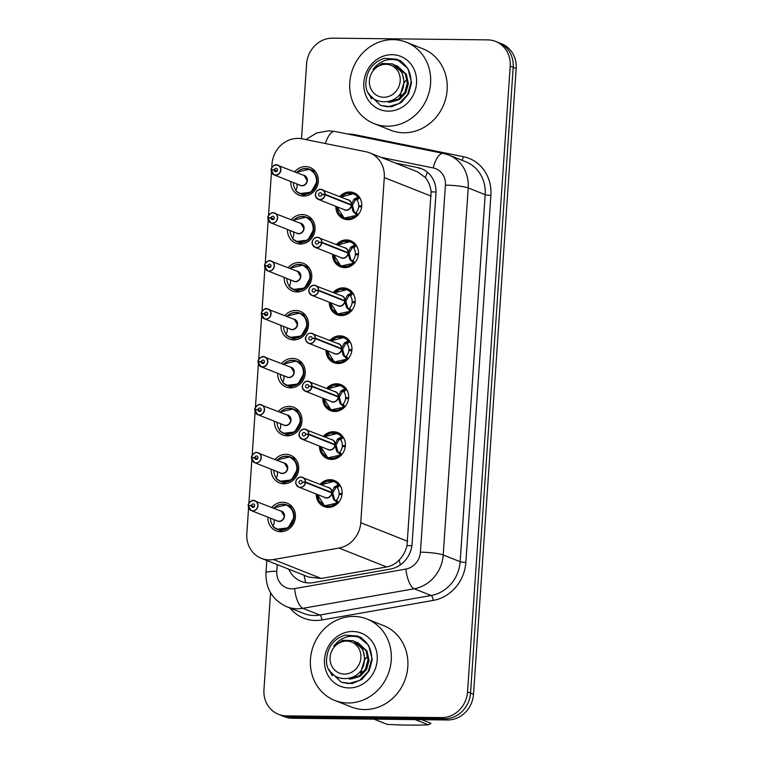 <?xml version="1.0" encoding="UTF-8"?>
<svg xmlns="http://www.w3.org/2000/svg" width="763" height="763" viewBox="0 0 763 763"><rect width="100%" height="100%" fill="white"/><g stroke="black" fill="none" stroke-linecap="round" stroke-linejoin="round"><path stroke-width="1.14" d="M320.107 484.276A14.011 12.79 111.6 0 1 330.131 479.679A14.011 12.79 111.6 0 1 334.356 480.499A14.011 12.79 111.6 0 1 341.776 495.988A14.011 12.79 111.6 0 1 328.243 507.376A14.011 12.79 111.6 0 1 324.027 506.546A14.011 12.79 111.6 0 1 316.235 494.043M323.378 436.322A14.011 12.79 111.6 0 1 333.402 431.724A14.011 12.79 111.6 0 1 337.618 432.554A14.011 12.79 111.6 0 1 345.048 448.043A14.011 12.79 111.6 0 1 331.514 459.421A14.011 12.79 111.6 0 1 327.298 458.601A14.011 12.79 111.6 0 1 319.506 446.088M326.64 388.367A14.011 12.79 111.6 0 1 336.674 383.779A14.011 12.79 111.6 0 1 340.889 384.6A14.011 12.79 111.6 0 1 348.309 400.089A14.011 12.79 111.6 0 1 334.785 411.476A14.011 12.79 111.6 0 1 330.56 410.647A14.011 12.79 111.6 0 1 322.768 398.143M329.912 340.422A14.011 12.79 111.6 0 1 339.936 335.825A14.011 12.79 111.6 0 1 344.161 336.655A14.011 12.79 111.6 0 1 351.581 352.134A14.011 12.79 111.6 0 1 338.057 363.522A14.011 12.79 111.6 0 1 333.832 362.692A14.011 12.79 111.6 0 1 326.039 350.188M333.183 292.467A14.011 12.79 111.6 0 1 343.207 287.87A14.011 12.79 111.6 0 1 347.432 288.7A14.011 12.79 111.6 0 1 354.852 304.189A14.011 12.79 111.6 0 1 341.319 315.567A14.011 12.79 111.6 0 1 337.103 314.747A14.011 12.79 111.6 0 1 329.311 302.234M336.454 244.522A14.011 12.79 111.6 0 1 346.478 239.925A14.011 12.79 111.6 0 1 350.694 240.746A14.011 12.79 111.6 0 1 358.124 256.234A14.011 12.79 111.6 0 1 344.59 267.622A14.011 12.79 111.6 0 1 340.374 266.792A14.011 12.79 111.6 0 1 332.582 254.289M339.716 196.568A14.011 12.79 111.6 0 1 349.75 191.971A14.011 12.79 111.6 0 1 353.965 192.801A14.011 12.79 111.6 0 1 361.385 208.28A14.011 12.79 111.6 0 1 347.861 219.668A14.011 12.79 111.6 0 1 343.636 218.847A14.011 12.79 111.6 0 1 335.844 206.334M271.771 507.414A14.907 13.6 111.6 0 1 282.672 502.254A14.907 13.6 111.6 0 1 287.155 503.141A14.907 13.6 111.6 0 1 295.052 519.613A14.907 13.6 111.6 0 1 280.66 531.725A14.907 13.6 111.6 0 1 276.177 530.848A14.907 13.6 111.6 0 1 267.899 517.18M275.042 459.46A14.907 13.6 111.6 0 1 285.944 454.309A14.907 13.6 111.6 0 1 290.426 455.187A14.907 13.6 111.6 0 1 298.323 471.658A14.907 13.6 111.6 0 1 283.931 483.771A14.907 13.6 111.6 0 1 279.439 482.893A14.907 13.6 111.6 0 1 271.17 469.235M278.304 411.515A14.907 13.6 111.6 0 1 289.206 406.355A14.907 13.6 111.6 0 1 293.698 407.232A14.907 13.6 111.6 0 1 301.595 423.713A14.907 13.6 111.6 0 1 287.203 435.816A14.907 13.6 111.6 0 1 282.711 434.939A14.907 13.6 111.6 0 1 274.432 421.281M281.576 363.56A14.907 13.6 111.6 0 1 292.477 358.41A14.907 13.6 111.6 0 1 296.969 359.287A14.907 13.6 111.6 0 1 304.866 375.758A14.907 13.6 111.6 0 1 290.474 387.871A14.907 13.6 111.6 0 1 285.982 386.994A14.907 13.6 111.6 0 1 277.703 373.326M284.847 315.615A14.907 13.6 111.6 0 1 295.748 310.455A14.907 13.6 111.6 0 1 300.231 311.333A14.907 13.6 111.6 0 1 308.128 327.804A14.907 13.6 111.6 0 1 293.736 339.916A14.907 13.6 111.6 0 1 289.253 339.039A14.907 13.6 111.6 0 1 280.975 325.381M288.118 267.66A14.907 13.6 111.6 0 1 299.02 262.501A14.907 13.6 111.6 0 1 303.502 263.378A14.907 13.6 111.6 0 1 311.399 279.859A14.907 13.6 111.6 0 1 297.007 291.971A14.907 13.6 111.6 0 1 292.515 291.084A14.907 13.6 111.6 0 1 284.246 277.427M291.38 219.706A14.907 13.6 111.6 0 1 302.282 214.556A14.907 13.6 111.6 0 1 306.774 215.433A14.907 13.6 111.6 0 1 314.671 231.904A14.907 13.6 111.6 0 1 300.279 244.017A14.907 13.6 111.6 0 1 295.786 243.139A14.907 13.6 111.6 0 1 287.508 229.472M294.652 171.761A14.907 13.6 111.6 0 1 305.553 166.601A14.907 13.6 111.6 0 1 310.045 167.478A14.907 13.6 111.6 0 1 317.942 183.95A14.907 13.6 111.6 0 1 303.55 196.062A14.907 13.6 111.6 0 1 299.058 195.185A14.907 13.6 111.6 0 1 290.779 181.527M248.585 507.776L246.821 533.652A26.266 23.977 -68.4 0 0 261.375 558.335A26.266 23.977 -68.4 0 0 273.516 559.537L338.982 548.053A26.266 23.977 -68.4 0 0 360.756 522.703L384.285 177.56A26.266 23.977 -68.4 0 0 369.731 152.877A26.266 23.977 -68.4 0 0 366.002 151.77L302.196 138.837A26.266 23.977 -68.4 0 0 298.018 138.399A26.266 23.977 -68.4 0 0 272.01 164.093L271.762 167.812M261.375 558.335L308.605 577.066L321.213 578.449L386.679 566.966C391.591 566.022 395.787 563.676 399.268 559.918C403.064 555.912 405.639 551.134 407.003 545.574L431.114 191.866C430.513 186.229 428.587 181.46 425.334 177.55L417.361 171.761L369.731 152.877M271.466 172.123L268.49 215.767M268.195 220.068L265.219 263.721M264.923 268.023L261.947 311.666M261.661 315.977L258.686 359.621M258.39 363.922L255.414 407.576M255.119 411.877L252.143 455.521M251.847 459.822L248.872 503.475M301.509 138.713L306.612 63.844A26.266 23.977 111.6 0 1 332.62 38.15L487.738 39.876A26.266 23.977 111.6 0 1 495.645 41.431A26.266 23.977 111.6 0 1 510.199 66.114L467.538 691.907A26.266 23.977 111.6 0 1 441.529 717.601L286.421 715.875L289.406 717.058A26.266 23.977 111.6 0 1 281.499 715.503A26.266 23.977 111.6 0 0 289.406 717.058L444.524 718.784L289.406 717.058L292.401 718.241A26.266 23.977 111.6 0 1 284.494 716.695L278.505 714.321A26.266 23.977 111.6 0 1 263.95 689.638L270.56 592.746M467.538 691.907L470.533 693.09A26.266 23.977 111.6 0 1 444.524 718.784A26.266 23.977 111.6 0 0 470.533 693.09L513.194 67.306L470.533 693.09L473.518 694.273A26.266 23.977 111.6 0 1 447.519 719.976L292.401 718.241M495.645 41.431L498.64 42.614A26.266 23.977 111.6 0 1 513.194 67.306A26.266 23.977 111.6 0 0 498.64 42.614L501.625 43.796A26.266 23.977 111.6 0 1 516.179 68.489L473.518 694.273M286.421 715.875A26.266 23.977 111.6 0 1 278.505 714.321M288.815 569.217A26.266 23.977 -68.4 0 0 301.242 581.406A26.266 23.977 -68.4 0 0 313.393 582.608L390.313 569.103A26.266 23.977 -68.4 0 0 412.077 543.761L435.969 193.354A26.266 23.977 -68.4 0 0 421.414 168.661A26.266 23.977 -68.4 0 0 417.685 167.555L395.32 163.024M276.387 164.837A5.255 4.797 111.6 0 1 280.755 170.95A5.255 4.797 111.6 0 1 271.18 170.197L271.275 170.168A5.074 4.635 -68.4 0 0 280.65 170.054A5.074 4.635 -68.4 0 0 271.304 169.729L274.356 169.911L277.207 171.036M296.206 191.112A13.133 11.989 -68.4 0 0 300.04 193.678A13.133 11.989 -68.4 0 0 303.998 194.451A13.133 11.989 -68.4 0 0 316.998 181.604A13.133 11.989 -68.4 0 0 309.721 169.252A13.133 11.989 -68.4 0 0 306.44 168.509M296.759 183.893A9.633 8.794 -68.4 0 0 297.16 185.485M271.161 170.187L274.098 174.908L300.288 185.295A5.255 4.797 -68.4 0 0 307.069 180.469A5.255 4.797 -68.4 0 0 304.16 175.528L307.069 180.469M271.304 169.729L272.191 170.13M274.356 169.911A1.755 1.602 111.6 0 1 276.616 168.375A1.755 1.602 111.6 0 1 275.853 171.732A1.755 1.602 111.6 0 1 274.346 170.054L277.112 171.15M274.346 170.054L271.275 170.168M297.169 184.055L296.979 187.717L295.786 190.645L299.802 193.564L311.056 192.209L316.998 181.604L315.243 174.002L309.597 169.214L297.055 172.095L297.265 172.791M297.055 172.095L296.988 172.228A12.799 11.683 111.6 0 1 313.622 172.543A12.799 11.683 111.6 0 1 312.41 190.368A12.799 11.683 111.6 0 1 295.758 190.321L295.786 190.645M295.834 190.159A13.133 11.989 111.6 0 1 293.393 182.557M342.196 217.054A13.133 11.989 -68.4 0 0 344.294 218.161A13.133 11.989 -68.4 0 0 348.252 218.933A13.133 11.989 -68.4 0 0 356.97 215.328L352.983 211.303L351.333 205.19L352.487 205.648L354.185 211.79L355.215 212.963L356.14 212.467A9.633 8.794 -68.4 0 0 358.648 206.725L361.633 206.907M325.143 194.346L324.914 194.317A5.074 4.635 -68.4 0 0 315.539 194.431A5.074 4.635 -68.4 0 0 324.885 194.756L325.114 194.794A5.255 4.797 111.6 0 1 318.352 199.401A5.255 4.797 111.6 0 1 320.641 189.319A5.255 4.797 111.6 0 1 325.143 194.346L351.361 204.732L353.784 199.505L358.228 196.768L353.717 193.659L340.861 197.016M358.238 214.975L344.17 218.104L338.581 213.135L336.922 206.763M354.585 198.723L356.14 199.343L358.572 196.892L359.421 197.655A13.133 11.989 111.6 0 1 361.214 201.012M361.176 206.878L358.705 205.896A9.633 8.794 -68.4 0 0 356.989 200.116L356.14 199.343M350.255 204.761L351.333 204.722A5.255 4.797 -68.4 0 0 348.414 200.011L320.632 189.319C314.785 190.578 314.985 195.462 315.672 196.482L318.352 199.401L344.542 209.777A5.255 4.797 -68.4 0 0 351.304 205.18L325.114 194.794M324.885 194.756L321.833 194.584A1.755 1.602 111.6 0 1 319.573 196.12A1.755 1.602 111.6 0 1 320.336 192.753A1.755 1.602 111.6 0 1 321.843 194.431L322.291 194.603M358.705 205.896L361.738 205.791M351.361 204.732L352.525 205.199L351.047 205.075M355.816 199.21L352.525 205.199M321.843 194.431L324.914 194.317M336.988 206.783L344.17 218.104M358.572 196.892L358.228 196.768A13.133 11.989 -68.4 0 0 353.975 193.745A13.133 11.989 -68.4 0 0 350.503 192.982M268.032 217.684L267.937 217.693A5.255 4.797 111.6 0 1 274.699 213.096A5.255 4.797 111.6 0 1 272.41 223.168A5.255 4.797 111.6 0 1 267.908 218.151L268.004 218.123A5.074 4.635 -68.4 0 0 277.389 218.008A5.074 4.635 -68.4 0 0 268.032 217.684L271.094 217.856L273.936 218.991M292.935 239.067A13.133 11.989 -68.4 0 0 296.769 241.623A13.133 11.989 -68.4 0 0 300.727 242.396A13.133 11.989 -68.4 0 0 313.736 229.549A13.133 11.989 -68.4 0 0 306.449 217.207A13.133 11.989 -68.4 0 0 303.169 216.463M293.488 231.847A9.633 8.794 -68.4 0 0 293.889 233.44M267.899 218.142L270.827 222.863L297.017 233.249A5.255 4.797 -68.4 0 0 303.798 228.414A5.255 4.797 -68.4 0 0 300.889 223.473L303.798 228.414M267.937 217.693L268.919 218.084M271.094 217.856A1.755 1.602 111.6 0 1 273.345 216.32A1.755 1.602 111.6 0 1 272.582 219.687A1.755 1.602 111.6 0 1 271.075 218.008L273.841 219.105M271.075 218.008L268.004 218.123M293.898 232.009L293.707 235.672L292.515 238.6L296.53 241.518L307.785 240.154L313.736 229.549L311.972 221.957L306.325 217.159L293.784 220.049L294.003 220.745M293.784 220.049L293.717 220.173A12.799 11.683 111.6 0 1 310.35 220.488A12.799 11.683 111.6 0 1 309.139 238.323A12.799 11.683 111.6 0 1 292.487 238.266L292.515 238.6M292.563 238.113A13.133 11.989 111.6 0 1 290.131 230.512M264.627 266.087L267.555 270.808L293.745 281.194A5.255 4.797 -68.4 0 0 300.536 276.368A5.255 4.797 -68.4 0 0 297.618 271.428L269.844 260.736A5.255 4.797 111.6 0 1 274.213 266.85A5.255 4.797 111.6 0 1 264.637 266.106L264.732 266.068A5.074 4.635 -68.4 0 0 274.117 265.953A5.074 4.635 -68.4 0 0 264.761 265.629L267.823 265.81L270.665 266.936M289.663 287.012A13.133 11.989 -68.4 0 0 293.507 289.578A13.133 11.989 -68.4 0 0 297.456 290.35A13.133 11.989 -68.4 0 0 310.465 277.503A13.133 11.989 -68.4 0 0 303.188 265.162A13.133 11.989 -68.4 0 0 299.907 264.408M290.226 279.802A9.633 8.794 -68.4 0 0 290.617 281.394M264.761 265.629L265.648 266.039M267.823 265.81A1.755 1.602 111.6 0 1 270.073 264.275A1.755 1.602 111.6 0 1 269.31 267.632A1.755 1.602 111.6 0 1 267.813 265.963L270.569 267.05M297.627 271.437L300.536 276.368M267.813 265.963L264.732 266.068M290.636 279.964L290.436 283.617L289.244 286.545L293.259 289.463L304.513 288.109L310.465 277.503L308.7 269.902L303.064 265.114L290.512 267.994L290.732 268.7M290.512 267.994L290.455 268.128A12.799 11.683 111.6 0 1 307.088 268.442A12.799 11.683 111.6 0 1 305.868 286.278A12.799 11.683 111.6 0 1 289.215 286.22L289.244 286.545M289.291 286.058A13.133 11.989 111.6 0 1 286.859 278.466M261.499 313.583L261.404 313.603A5.255 4.797 111.6 0 1 268.166 308.996A5.255 4.797 111.6 0 1 265.877 319.077A5.255 4.797 111.6 0 1 261.366 314.051L261.461 314.022A5.074 4.635 -68.4 0 0 270.846 313.908A5.074 4.635 -68.4 0 0 261.499 313.583L264.551 313.765L267.393 314.89M286.402 334.967A13.133 11.989 -68.4 0 0 290.236 337.523A13.133 11.989 -68.4 0 0 294.194 338.305A13.133 11.989 -68.4 0 0 307.193 325.458A13.133 11.989 -68.4 0 0 299.916 313.107A13.133 11.989 -68.4 0 0 296.635 312.363M286.955 327.747A9.633 8.794 -68.4 0 0 287.346 329.339M261.356 314.041L264.294 318.762L290.484 329.149A5.255 4.797 -68.4 0 0 297.265 324.313A5.255 4.797 -68.4 0 0 294.356 319.382L297.265 324.313M261.404 313.603L262.377 313.984M264.551 313.765A1.755 1.602 111.6 0 1 266.802 312.229A1.755 1.602 111.6 0 1 266.039 315.586A1.755 1.602 111.6 0 1 264.542 313.908L267.298 315.005M264.542 313.908L261.461 314.022M287.365 327.909L287.174 331.571L285.982 334.499L289.988 337.418L301.251 336.063L307.193 325.458L305.438 317.856L299.792 313.068L287.241 315.949L287.46 316.645M287.241 315.949L287.184 316.073A12.799 11.683 111.6 0 1 303.817 316.397A12.799 11.683 111.6 0 1 302.596 334.223A12.799 11.683 111.6 0 1 285.953 334.175L285.982 334.499M286.02 334.013A13.133 11.989 111.6 0 1 283.588 326.411M263.311 356.636A5.255 4.797 111.6 0 1 267.679 362.759A5.255 4.797 111.6 0 1 258.104 362.005L258.199 361.967A5.074 4.635 -68.4 0 0 267.575 361.853A5.074 4.635 -68.4 0 0 258.228 361.538L261.28 361.71L264.132 362.835M283.13 382.921A13.133 11.989 -68.4 0 0 286.964 385.477A13.133 11.989 -68.4 0 0 290.922 386.25A13.133 11.989 -68.4 0 0 303.922 373.403A13.133 11.989 -68.4 0 0 296.645 361.061A13.133 11.989 -68.4 0 0 293.364 360.317M283.683 375.701A9.633 8.794 -68.4 0 0 284.084 377.294M258.085 361.996L261.022 366.717L287.212 377.094A5.255 4.797 -68.4 0 0 293.993 372.268A5.255 4.797 -68.4 0 0 291.084 367.327L293.993 372.268M258.228 361.538L259.115 361.939M261.28 361.71A1.755 1.602 111.6 0 1 263.54 360.174A1.755 1.602 111.6 0 1 262.777 363.531A1.755 1.602 111.6 0 1 261.27 361.862L264.036 362.959M261.27 361.862L258.199 361.967M284.094 375.863L283.903 379.516L282.711 382.454L286.726 385.363L297.98 384.008L303.922 373.403L302.167 365.811L296.521 361.013L283.979 363.894L284.189 364.6M283.979 363.894L283.912 364.027A12.799 11.683 111.6 0 1 300.546 364.342A12.799 11.683 111.6 0 1 299.334 382.177A12.799 11.683 111.6 0 1 282.682 382.12L282.711 382.454M282.758 381.967A13.133 11.989 111.6 0 1 280.317 374.366M338.934 265.009A13.133 11.989 -68.4 0 0 341.023 266.115A13.133 11.989 -68.4 0 0 344.981 266.888A13.133 11.989 -68.4 0 0 353.708 263.283L349.712 259.258L348.062 253.144L349.225 253.602L350.913 259.735L351.943 260.908L352.878 260.421A9.633 8.794 -68.4 0 0 355.377 254.68L358.362 254.852M321.881 242.291L321.652 242.272A5.074 4.635 -68.4 0 0 312.267 242.386A5.074 4.635 -68.4 0 0 321.614 242.71L321.843 242.748A5.255 4.797 111.6 0 1 315.081 247.346A5.255 4.797 111.6 0 1 317.37 237.274A5.255 4.797 111.6 0 1 321.881 242.291L348.09 252.687L350.513 247.46L354.967 244.723L350.455 241.604L337.589 244.971M346.993 252.715L348.062 252.677A5.255 4.797 -68.4 0 0 345.143 247.965L317.36 237.274C311.514 238.533 311.714 243.416 312.401 244.427L315.081 247.346L341.271 257.732A5.255 4.797 -68.4 0 0 348.033 253.125L348.062 253.144M354.967 262.93L340.899 266.058L335.31 261.089L333.65 254.708M351.314 246.678L352.878 247.298L355.3 244.847L356.149 245.61A13.133 11.989 111.6 0 1 357.942 248.967M357.904 254.823L355.434 253.85A9.633 8.794 -68.4 0 0 353.717 248.07L352.878 247.298M321.843 242.748L348.033 253.125M321.614 242.71L318.562 242.529A1.755 1.602 111.6 0 1 316.311 244.065A1.755 1.602 111.6 0 1 317.074 240.707A1.755 1.602 111.6 0 1 318.572 242.386L319.02 242.558M355.434 253.85L358.467 253.745M348.062 252.677L349.254 253.144L347.785 253.03M318.572 242.386L321.652 242.272M333.717 254.737L340.899 266.058M352.535 247.174L349.254 253.144M355.3 244.847L354.967 244.723A13.133 11.989 -68.4 0 0 350.703 241.69A13.133 11.989 -68.4 0 0 347.232 240.936M330.446 302.692L337.627 314.003L350.427 311.228L346.44 307.212L344.79 301.089L345.954 301.547L347.642 307.689L348.681 308.862L349.607 308.366A9.633 8.794 -68.4 0 0 352.115 302.634L355.1 302.806M318.61 290.245L318.381 290.226A5.074 4.635 -68.4 0 0 308.996 290.341A5.074 4.635 -68.4 0 0 318.352 290.665L318.581 290.693A5.255 4.797 111.6 0 1 311.809 295.3A5.255 4.797 111.6 0 1 314.108 285.219A5.255 4.797 111.6 0 1 318.61 290.245L344.828 300.641L347.241 295.415L351.695 292.668L347.184 289.559L334.328 292.925M335.663 312.954A13.133 11.989 -68.4 0 0 337.761 314.06A13.133 11.989 -68.4 0 0 341.71 314.833A13.133 11.989 -68.4 0 0 350.436 311.237L348.681 308.862M351.705 310.875L350.77 311.361M348.042 294.623L349.607 295.243L352.029 292.792L352.878 293.564A13.133 11.989 111.6 0 1 354.681 296.921M354.633 302.777L352.172 301.805A9.633 8.794 -68.4 0 0 350.446 296.015L349.607 295.243M343.722 300.67L344.79 300.632A5.255 4.797 -68.4 0 0 341.872 295.92L314.098 285.219C308.252 286.487 308.452 291.361 309.139 292.382L311.809 295.3L337.999 305.686A5.255 4.797 -68.4 0 0 344.762 301.08L318.581 290.693M318.352 290.665L315.291 290.484A1.755 1.602 111.6 0 1 313.04 292.019A1.755 1.602 111.6 0 1 313.803 288.662A1.755 1.602 111.6 0 1 315.3 290.331L315.748 290.512M352.172 301.805L355.205 301.69M344.828 300.641L345.982 301.099L344.514 300.984M315.3 290.331L318.381 290.226M349.273 295.128L345.982 301.099M352.029 292.792L351.695 292.668A13.133 11.989 -68.4 0 0 347.442 289.644A13.133 11.989 -68.4 0 0 343.96 288.891M332.391 360.909A13.133 11.989 -68.4 0 0 334.49 362.015A13.133 11.989 -68.4 0 0 338.448 362.787A13.133 11.989 -68.4 0 0 347.165 359.182L343.169 355.157L341.528 349.044L342.682 349.502L344.38 355.644L345.41 356.817L346.335 356.321A9.633 8.794 -68.4 0 0 348.844 350.579L351.829 350.761M315.338 338.19L315.109 338.171A5.074 4.635 -68.4 0 0 305.725 338.286A5.074 4.635 -68.4 0 0 315.081 338.61L315.31 338.648A5.255 4.797 111.6 0 1 308.548 343.255A5.255 4.797 111.6 0 1 310.837 333.173A5.255 4.797 111.6 0 1 315.338 338.19L341.557 348.586L343.979 343.36L348.424 340.622L343.913 337.513L331.056 340.87M340.451 348.615L341.519 348.577A5.255 4.797 -68.4 0 0 338.61 343.865L310.827 333.173C308.777 333.154 307.174 334.289 306.011 336.588C304.637 338.581 305.486 340.803 308.548 343.255L334.738 353.631A5.255 4.797 -68.4 0 0 341.5 349.034L341.528 349.044M348.433 358.829L334.366 361.958L328.777 356.989L327.117 350.618M344.781 342.577L346.335 343.197L348.767 340.746L349.616 341.509A13.133 11.989 111.6 0 1 351.409 344.866M351.361 350.732L348.901 349.75A9.633 8.794 -68.4 0 0 347.175 343.97L346.335 343.197M315.31 338.648L341.5 349.034M315.081 338.61L312.019 338.438A1.755 1.602 111.6 0 1 309.768 339.964A1.755 1.602 111.6 0 1 310.531 336.607A1.755 1.602 111.6 0 1 312.029 338.286L312.477 338.457M348.901 349.75L351.934 349.645M341.528 348.577L342.711 349.053L341.242 348.929M312.029 338.286L315.109 338.171M327.174 350.637L334.366 361.958M346.001 343.073L342.711 349.053M340.689 336.836A13.133 11.989 -68.4 0 1 344.17 337.599A13.133 11.989 -68.4 0 1 348.433 340.613L348.424 340.622M387.232 126.191A43.777 39.962 111.6 0 1 374.051 123.606A43.777 39.962 111.6 0 1 350.856 75.213A43.777 39.962 111.6 0 1 393.136 39.638A43.777 39.962 111.6 0 1 406.326 42.223A43.777 39.962 111.6 0 1 429.512 90.616A43.777 39.962 111.6 0 1 387.232 126.191M406.326 42.223L422.874 48.784A43.777 39.962 111.6 0 1 446.069 97.178A43.777 39.962 111.6 0 1 403.789 132.752A43.777 39.962 111.6 0 1 390.599 130.168L374.051 123.606M397.294 66.639L396.817 66.696M392.115 54.688A28.546 26.056 111.6 0 1 416.531 83.205A28.546 26.056 111.6 0 1 388.262 111.14A28.546 26.056 111.6 0 1 363.846 82.623A28.546 26.056 111.6 0 1 392.115 54.688M368.634 93.096L371.428 98.894L370.58 96.31M368.958 93.658L371.428 98.894M347.918 702.99A43.777 39.962 111.6 0 1 334.728 700.405A43.777 39.962 111.6 0 1 311.533 652.012A43.777 39.962 111.6 0 1 353.813 616.437A43.777 39.962 111.6 0 1 367.003 619.012A43.777 39.962 111.6 0 1 390.189 667.415A43.777 39.962 111.6 0 1 347.918 702.99M367.003 619.012L383.551 625.574A43.777 39.962 111.6 0 1 406.746 673.977A43.777 39.962 111.6 0 1 364.466 709.552A43.777 39.962 111.6 0 1 351.276 706.967L334.728 700.405M357.971 643.438L357.494 643.495M352.792 631.487A28.546 26.056 111.6 0 1 377.208 660.005A28.546 26.056 111.6 0 1 348.939 687.93A28.546 26.056 111.6 0 1 324.523 659.423A28.546 26.056 111.6 0 1 352.792 631.487M329.32 669.895L332.105 675.694L331.256 673.1M329.635 670.458L332.105 675.694M403.722 83.463A20.019 18.274 111.6 0 1 407.089 79.514M370.084 95.337L380.708 105.475L387.862 106.83L399.011 103.577L407.528 94.679L411.019 82.48C411.162 73.486 407.804 66.476 400.966 61.469L400.709 61.298C389.721 57.263 380.499 59.972 373.04 69.414L382.044 63.453L392.268 63.901L396.97 66.829C401.376 70.492 403.656 75.346 403.808 81.393C404.256 109.071 363.054 108.05 365.992 81.488C367.241 69.738 373.326 62.032 384.247 58.341L396.77 59.209L400.709 61.298M380.708 105.475L391.457 106.791L401.319 102.547L408.577 93.878L411.553 82.69L407.928 68.498L396.77 59.209M400.852 60.83L398.954 60.172M400.194 80.954A16.681 15.222 111.6 0 1 383.675 97.263A16.681 15.222 111.6 0 1 369.416 80.611A16.681 15.222 111.6 0 1 385.925 64.292A16.681 15.222 111.6 0 1 400.194 80.954M401.109 97.054L401.214 94.402M400.251 97.807A20.019 18.274 111.6 0 1 400.155 93.983M388.281 101.975L388.996 102.28M389.626 101.603L398.429 99.123L404.762 92.38L407.318 83.148L405.306 73.868L396.264 65.484M394.643 64.931L394.166 64.807M398.906 68.079L398.429 68.107M388.434 101.937L389.531 102.48M388.796 101.841L391.161 102.032L399.488 99.543L405.821 92.8L408.367 83.568L406.364 74.288L397.313 65.895M395.148 65.208L394.652 65.093M401.09 91.98L404.152 81.889L402.139 72.609L392.659 64.063M364.399 660.262A20.019 18.274 111.6 0 1 367.766 656.314M421.71 719.681L430.942 723.343A47.277 43.157 111.6 0 1 428.358 724.85L415.148 719.614M374.023 719.156L387.232 724.392C402.587 725.184 416.293 725.336 428.358 724.85M330.76 672.136L341.385 682.275L348.538 683.629L359.688 680.367L368.205 671.469L371.705 659.28C371.839 650.276 368.481 643.276 361.643 638.269L361.385 638.097C350.408 634.063 341.175 636.771 333.717 646.213L342.721 640.243L352.945 640.701L357.647 643.629C362.053 647.282 364.332 652.146 364.485 658.192C364.933 685.87 323.741 684.84 326.669 658.288C327.918 646.538 334.003 638.822 344.924 635.14L357.446 636.008L361.385 638.097M341.385 682.275L352.134 683.591L361.996 679.347L369.263 670.677L372.23 659.48L368.605 645.288L357.456 636.008M361.528 637.63L359.631 636.971M360.87 657.754A16.681 15.222 111.6 0 1 344.361 674.063A16.681 15.222 111.6 0 1 330.093 657.41A16.681 15.222 111.6 0 1 346.602 641.092A16.681 15.222 111.6 0 1 360.87 657.754M361.786 673.853L361.891 671.202M360.928 674.606A20.019 18.274 111.6 0 1 360.842 670.782M348.958 678.774L349.673 679.08M350.303 678.402L359.115 675.923L365.439 669.18L367.995 659.947L365.982 650.667L356.941 642.274M355.329 641.731L354.843 641.607M359.583 644.878L359.106 644.897M349.111 678.736L350.207 679.28M349.473 678.641L351.838 678.822L360.165 676.342L366.498 669.599L369.044 660.367L367.041 651.087L357.99 642.694M355.825 642.007L355.329 641.893M361.767 668.779L364.828 658.688L362.816 649.408L353.345 640.863M254.956 409.483L254.852 409.493A5.255 4.797 111.6 0 1 261.623 404.895A5.255 4.797 111.6 0 1 259.334 414.977A5.255 4.797 111.6 0 1 254.832 409.95L254.928 409.922A5.074 4.635 -68.4 0 0 264.313 409.807A5.074 4.635 -68.4 0 0 254.956 409.483L258.018 409.664L260.86 410.79M279.859 430.866A13.133 11.989 -68.4 0 0 283.693 433.432A13.133 11.989 -68.4 0 0 287.651 434.204A13.133 11.989 -68.4 0 0 300.66 421.357A13.133 11.989 -68.4 0 0 293.374 409.016A13.133 11.989 -68.4 0 0 290.093 408.262M280.412 423.656A9.633 8.794 -68.4 0 0 280.813 425.249M254.823 409.941L257.751 414.662L283.941 425.048A5.255 4.797 -68.4 0 0 290.722 420.222A5.255 4.797 -68.4 0 0 287.813 415.282L260.03 404.59C259.115 403.15 253.612 408.892 254.852 409.493L255.843 409.893M258.018 409.664A1.755 1.602 111.6 0 1 260.269 408.129A1.755 1.602 111.6 0 1 259.506 411.486A1.755 1.602 111.6 0 1 257.999 409.817L260.765 410.904M287.823 415.282L290.722 420.222M257.999 409.817L254.928 409.922M280.822 423.818L280.631 427.471L279.439 430.399L283.454 433.317L294.709 431.963L300.66 421.357L298.896 413.756L293.25 408.968L280.708 411.848L280.927 412.554M280.708 411.848L280.641 411.982A12.799 11.683 111.6 0 1 297.274 412.297A12.799 11.683 111.6 0 1 296.063 430.132A12.799 11.683 111.6 0 1 279.411 430.074L279.439 430.399M279.487 429.912A13.133 11.989 111.6 0 1 277.055 422.32M256.778 452.545A5.255 4.797 111.6 0 1 261.137 458.658A5.255 4.797 111.6 0 1 251.561 457.905L251.656 457.876A5.074 4.635 -68.4 0 0 261.041 457.762A5.074 4.635 -68.4 0 0 251.685 457.438L254.747 457.609L257.589 458.744M276.587 478.821A13.133 11.989 -68.4 0 0 280.431 481.377A13.133 11.989 -68.4 0 0 284.38 482.159A13.133 11.989 -68.4 0 0 297.389 469.302A13.133 11.989 -68.4 0 0 290.112 456.961A13.133 11.989 -68.4 0 0 286.831 456.217M277.15 471.601A9.633 8.794 -68.4 0 0 277.541 473.194M251.552 457.895L254.48 462.616L280.67 473.003A5.255 4.797 -68.4 0 0 287.46 468.167A5.255 4.797 -68.4 0 0 284.542 463.236L287.46 468.167M251.685 457.438L252.572 457.838M254.747 457.609A1.755 1.602 111.6 0 1 256.997 456.083A1.755 1.602 111.6 0 1 256.234 459.44A1.755 1.602 111.6 0 1 254.737 457.762L257.493 458.859M254.737 457.762L251.656 457.876M251.58 457.447L251.59 457.457C250.34 456.837 255.843 451.105 256.769 452.535A5.255 4.797 111.6 0 0 251.599 457.438M277.56 471.763L277.36 475.425L276.168 478.353L280.183 481.272L291.437 479.917L297.389 469.302L295.624 461.71L289.988 456.923L277.436 459.803L277.656 460.499M277.436 459.803L277.379 459.927A12.799 11.683 111.6 0 1 294.013 460.242A12.799 11.683 111.6 0 1 292.792 478.077A12.799 11.683 111.6 0 1 276.139 478.029L276.168 478.353M276.216 477.867A13.133 11.989 111.6 0 1 273.783 470.266M248.423 505.383L248.309 505.392A5.255 4.797 111.6 0 1 255.09 500.805A5.255 4.797 111.6 0 1 252.801 510.876A5.255 4.797 111.6 0 1 248.29 505.859L248.385 505.821A5.074 4.635 -68.4 0 0 257.77 505.707A5.074 4.635 -68.4 0 0 248.423 505.383L251.475 505.564L254.317 506.689M273.326 526.775A13.133 11.989 -68.4 0 0 277.16 529.331A13.133 11.989 -68.4 0 0 281.118 530.104A13.133 11.989 -68.4 0 0 294.117 517.257A13.133 11.989 -68.4 0 0 286.84 504.915A13.133 11.989 -68.4 0 0 283.559 504.171M273.879 519.555A9.633 8.794 -68.4 0 0 274.27 521.148M248.28 505.85L251.218 510.571L277.408 520.948A5.255 4.797 -68.4 0 0 284.189 516.122A5.255 4.797 -68.4 0 0 281.28 511.181L253.497 500.49C252.572 499.05 247.069 504.791 248.309 505.392L249.301 505.793M251.475 505.564A1.755 1.602 111.6 0 1 253.726 504.028A1.755 1.602 111.6 0 1 252.963 507.385A1.755 1.602 111.6 0 1 251.466 505.716L254.222 506.813M281.28 511.191L284.189 516.122M251.466 505.716L248.385 505.821M274.289 519.717L274.098 523.37L272.906 526.308L276.912 529.217L288.176 527.862L294.117 517.257L292.363 509.655L286.716 504.868L274.165 507.748L274.384 508.454M274.165 507.748L274.108 507.881A12.799 11.683 111.6 0 1 290.741 508.196A12.799 11.683 111.6 0 1 289.52 526.031A12.799 11.683 111.6 0 1 272.877 525.974L272.906 526.308M272.944 525.812A13.133 11.989 111.6 0 1 270.512 518.22M323.913 398.591L331.094 409.912L343.894 407.127L339.907 403.112L338.257 396.989L339.411 397.456L341.109 403.589L342.139 404.762L343.064 404.266A9.633 8.794 -68.4 0 0 345.572 398.534L348.557 398.706M312.067 386.145L311.838 386.126A5.074 4.635 -68.4 0 0 302.463 386.24A5.074 4.635 -68.4 0 0 311.809 386.564L312.038 386.603A5.255 4.797 111.6 0 1 305.276 391.2A5.255 4.797 111.6 0 1 307.565 381.128A5.255 4.797 111.6 0 1 312.067 386.145L338.286 396.541L340.708 391.314L345.153 388.577L340.641 385.458L327.785 388.825A12.799 11.693 111.7 0 1 344.676 388.701M329.12 408.854A13.133 11.989 -68.4 0 0 331.218 409.969A13.133 11.989 -68.4 0 0 335.176 410.742A13.133 11.989 -68.4 0 0 343.894 407.137L342.139 404.762M345.162 406.774L344.227 407.27M341.509 390.532L343.064 391.152L345.496 388.701L346.345 389.464A13.133 11.989 111.6 0 1 348.138 392.821M348.1 398.677L345.629 397.704A9.633 8.794 -68.4 0 0 343.913 391.924L343.064 391.152M337.179 396.569L338.257 396.531A5.255 4.797 -68.4 0 0 335.339 391.82L307.556 381.119C301.709 382.387 301.91 387.261 302.596 388.281L305.276 391.2L331.466 401.586A5.255 4.797 -68.4 0 0 338.228 396.979L312.038 386.603M311.809 386.564L308.757 386.383A1.755 1.602 111.6 0 1 306.497 387.919A1.755 1.602 111.6 0 1 307.26 384.562A1.755 1.602 111.6 0 1 308.767 386.231L309.215 386.412M345.629 397.704L348.662 397.599M338.286 396.541L339.449 396.998L337.971 396.884M308.767 386.231L311.838 386.126M342.73 391.028L339.449 396.998M345.496 388.701L345.153 388.577A13.133 11.989 -68.4 0 0 340.899 385.544A13.133 11.989 -68.4 0 0 337.427 384.79M325.858 456.808A13.133 11.989 -68.4 0 0 327.947 457.914A13.133 11.989 -68.4 0 0 331.905 458.687A13.133 11.989 -68.4 0 0 340.632 455.082L336.636 451.067L334.986 444.943L336.149 445.401L337.837 451.543L338.867 452.717L339.802 452.221A9.633 8.794 -68.4 0 0 342.301 446.489L345.286 446.66M308.805 434.099L308.576 434.08A5.074 4.635 -68.4 0 0 299.191 434.195A5.074 4.635 -68.4 0 0 308.538 434.519L308.767 434.548A5.255 4.797 111.6 0 1 302.005 439.154A5.255 4.797 111.6 0 1 304.275 429.073A5.255 4.797 111.6 0 1 308.805 434.099L335.014 444.495L337.437 439.269L341.891 436.522L337.38 433.413L324.513 436.779M333.917 444.514L334.986 444.476A5.255 4.797 -68.4 0 0 332.067 439.774L304.284 429.073C298.438 430.332 298.638 435.215 299.325 436.236L302.005 439.154L328.195 449.541A5.255 4.797 -68.4 0 0 334.957 444.934L334.986 444.943M341.891 454.729L327.823 457.857L322.234 452.888L320.574 446.517M338.238 438.477L339.802 439.097L342.225 436.646L343.073 437.409A13.133 11.989 111.6 0 1 344.866 440.766M344.828 446.632L342.358 445.659A9.633 8.794 -68.4 0 0 340.641 439.869L339.802 439.097M308.767 434.548L334.957 444.934M308.538 434.519L305.486 434.338A1.755 1.602 111.6 0 1 303.235 435.873A1.755 1.602 111.6 0 1 303.998 432.516A1.755 1.602 111.6 0 1 305.496 434.185L305.944 434.366M342.358 445.659L345.391 445.544M334.986 444.476A5.255 4.797 111.7 0 1 334.986 444.486L336.178 444.953L334.709 444.829M339.468 438.973L336.178 444.953M305.496 434.185L308.576 434.08M320.641 446.546L327.823 457.857M342.225 436.646L341.891 436.522A13.133 11.989 -68.4 0 0 337.627 433.498A13.133 11.989 -68.4 0 0 334.156 432.735M317.37 494.491L324.552 505.812L337.351 503.027L333.364 499.012L331.714 492.898L332.878 493.356L334.566 499.488L335.606 500.671L336.531 500.175A9.633 8.794 -68.4 0 0 339.039 494.434L342.024 494.605M301.032 477.028A5.255 4.797 111.6 0 1 305.534 482.044L331.752 492.44L334.165 487.214L338.619 484.476L334.108 481.358L321.252 484.724A12.799 11.693 111.7 0 1 338.143 484.6M305.534 482.044L305.305 482.025A5.074 4.635 -68.4 0 0 295.92 482.14A5.074 4.635 -68.4 0 0 305.276 482.464L305.505 482.502A5.255 4.797 111.6 0 1 298.734 487.109L324.924 497.486A5.255 4.797 -68.4 0 0 331.686 492.888L331.714 492.898M322.587 504.763A13.133 11.989 -68.4 0 0 324.685 505.869A13.133 11.989 -68.4 0 0 328.634 506.642A13.133 11.989 -68.4 0 0 337.36 503.036L335.606 500.671M338.629 502.683L337.694 503.17M334.967 486.432L336.531 487.052L338.953 484.6L339.802 485.363A13.133 11.989 111.6 0 1 341.605 488.721M341.557 494.586L339.096 493.604A9.633 8.794 -68.4 0 0 337.37 487.824L336.531 487.052M305.505 482.502L331.686 492.888M305.276 482.464L302.215 482.292A1.755 1.602 111.6 0 1 299.964 483.818A1.755 1.602 111.6 0 1 300.727 480.461A1.755 1.602 111.6 0 1 302.224 482.14L302.673 482.311M339.096 493.604L342.129 493.499M331.752 492.44L332.906 492.898L331.438 492.784M330.646 492.469L331.714 492.431A5.255 4.797 -68.4 0 0 328.796 487.719L301.023 477.028A5.255 4.797 111.6 0 0 298.734 487.109L296.063 484.19C295.376 483.17 295.176 478.287 301.023 477.028M302.224 482.14L305.305 482.025M336.197 486.928L332.906 492.898M338.953 484.6L338.619 484.476A13.133 11.989 -68.4 0 0 334.366 481.453A13.133 11.989 -68.4 0 0 330.884 480.69M305.715 582.646A26.266 9.356 -100 0 1 304.132 575.292M436.026 192.028A26.266 3.548 -176.1 0 0 431.114 191.866M425.334 177.55A26.266 10.587 -78.5 0 1 427.433 172.257M411.877 545.736A26.266 3.548 -176.1 0 0 407.003 545.574M400.346 564.878A26.266 9.356 -100 0 1 399.268 559.918M431.162 196.148L384.285 177.56M407.633 541.291L360.756 522.703M386.679 566.966L338.982 548.053M321.213 578.449L273.516 559.537M516.179 68.489L510.199 66.114M447.519 719.976L441.529 717.601M277.255 564.639L276.797 571.334A17.511 15.985 -68.4 0 0 291.781 588.826A17.511 15.985 -68.4 0 0 294.604 588.597L405.887 569.064A17.511 15.985 -68.4 0 0 420.403 552.164L445.42 185.142A17.511 15.985 -68.4 0 0 433.231 167.946L381.061 157.369M445.42 185.142A17.511 2.365 3.9 0 1 468.224 187.956L443.208 554.978A35.022 31.97 111.6 0 1 414.175 588.778L302.892 608.311A35.022 31.97 111.6 0 1 297.246 608.769A35.022 31.97 111.6 0 1 286.697 606.709L303.645 613.433A35.022 31.97 -68.4 0 0 314.194 615.493A35.022 31.97 -68.4 0 0 319.84 615.026L431.124 595.502A35.022 31.97 -68.4 0 0 460.156 561.702L485.173 194.679A35.022 31.97 -68.4 0 0 465.773 161.756L448.816 155.042A35.022 31.97 111.6 0 1 468.224 187.956L485.173 194.679A4.378 0.591 -176.1 0 0 490.876 195.385L465.859 562.407A39.399 35.966 111.6 0 1 433.203 600.424L321.91 619.957A39.399 35.966 111.6 0 1 289.988 608.016M321.91 619.957A4.378 1.555 80 0 0 319.84 615.026L302.892 608.311A17.511 6.238 -100 0 1 294.604 588.597M347.785 134.05A39.399 35.966 111.6 0 1 348.72 134.05A39.399 35.966 111.6 0 1 354.995 134.708L463.456 156.692A39.399 35.966 111.6 0 1 490.876 195.385M405.887 569.064A17.511 6.238 -100 0 0 414.175 588.778L431.124 595.502A4.378 1.555 80 0 1 433.203 600.424M420.403 552.164A17.511 2.365 3.9 0 1 443.208 554.978L460.156 561.702A4.378 0.591 -176.1 0 0 465.859 562.407M461.653 160.125A4.378 1.764 101.5 0 0 463.456 156.692M354.785 135.471A4.378 1.764 101.5 0 0 354.995 134.708M433.231 167.946A17.511 7.058 -78.5 0 1 443.36 153.42L334.9 131.436A17.511 7.058 -78.5 0 0 325.419 143.539M266.812 560.5L265.972 572.784A17.511 2.365 3.9 0 1 276.797 571.334M420.346 168.613L417.685 167.555M303.178 175.137A5.417 4.94 111.6 0 1 306.945 182.281A5.417 4.94 111.6 0 1 299.315 184.913M304.16 175.528L276.378 164.827C275.462 163.396 269.959 169.128 271.189 169.739A5.255 4.797 111.6 0 1 276.368 164.837M351.485 205.8A5.417 4.94 111.7 0 1 343.56 209.396M347.432 199.629A5.417 4.94 111.7 0 1 351.6 204.207M356.521 214.994A12.799 11.693 111.7 0 1 343.951 217.674A12.799 11.693 111.7 0 1 337.027 206.802M340.899 197.035A12.799 11.693 111.7 0 1 357.752 196.892M356.14 212.467L358.114 214.823M357.303 215.462L355.215 212.963M353.651 212.343L354.89 212.829M352.983 211.303L354.185 211.79M353.784 199.505L354.986 199.992M359.421 197.655L356.989 200.116M299.916 223.092A5.417 4.94 111.6 0 1 303.684 230.226A5.417 4.94 111.6 0 1 296.044 232.858M296.645 271.037A5.417 4.94 111.6 0 1 300.412 278.18A5.417 4.94 111.6 0 1 292.782 280.813M269.844 260.736C268.919 259.296 263.416 265.038 264.656 265.638A5.255 4.797 111.6 0 1 269.835 260.736M293.374 318.991A5.417 4.94 111.6 0 1 297.141 326.135A5.417 4.94 111.6 0 1 289.511 328.758M290.102 366.946A5.417 4.94 111.6 0 1 293.869 374.08A5.417 4.94 111.6 0 1 286.239 376.712M258.132 361.538A5.255 4.797 111.6 0 1 263.292 356.636C262.386 355.196 256.883 360.937 258.113 361.538M348.224 253.755A5.417 4.94 111.7 0 1 340.288 257.341M344.17 247.574A5.417 4.94 111.7 0 1 348.329 252.162M353.25 262.939A12.799 11.693 111.7 0 1 340.689 265.619A12.799 11.693 111.7 0 1 333.755 254.756M337.637 244.99A12.799 11.693 111.7 0 1 354.48 244.847M352.878 260.421L354.843 262.768M354.042 263.416L351.943 260.908M350.389 260.297L351.619 260.784M349.712 259.258L350.913 259.735M350.513 247.46L351.724 247.937M356.149 245.61L353.717 248.07M344.952 301.7A5.417 4.94 111.7 0 1 337.017 305.295M340.899 295.529A5.417 4.94 111.7 0 1 345.057 300.107M349.979 310.894A12.799 11.693 111.7 0 1 337.418 313.574A12.799 11.693 111.7 0 1 330.493 302.701M334.366 292.935A12.799 11.693 111.7 0 1 351.218 292.801M349.607 308.366L351.571 310.722M347.117 308.242L348.348 308.729M346.44 307.212L347.642 307.689M347.241 295.415L348.453 295.891M352.878 293.564L350.446 296.015M341.681 349.654A5.417 4.94 111.7 0 1 333.755 353.24M337.627 343.484A5.417 4.94 111.7 0 1 341.795 348.062M346.717 358.848A12.799 11.693 111.7 0 1 334.146 361.519A12.799 11.693 111.7 0 1 327.222 350.656M331.094 340.889A12.799 11.693 111.7 0 1 347.947 340.746M346.335 356.321L348.3 358.677M347.499 359.316L345.41 356.817M343.846 356.197L345.076 356.683M343.169 355.157L344.38 355.644M343.979 343.36L345.181 343.846M349.616 341.509L347.175 343.97M286.84 414.891A5.417 4.94 111.6 0 1 290.608 422.034A5.417 4.94 111.6 0 1 282.968 424.667M283.569 462.845A5.417 4.94 111.6 0 1 287.336 469.989A5.417 4.94 111.6 0 1 279.706 472.612M280.298 510.8A5.417 4.94 111.6 0 1 284.065 517.934A5.417 4.94 111.6 0 1 276.435 520.566M338.41 397.609A5.417 4.94 111.7 0 1 330.484 401.195M334.356 391.429A5.417 4.94 111.7 0 1 338.524 396.016M343.445 406.793A12.799 11.693 111.7 0 1 330.875 409.473A12.799 11.693 111.7 0 1 323.951 398.61M343.064 404.266L345.038 406.622M340.575 404.142L341.814 404.638M339.907 403.112L341.109 403.589M340.708 391.314L341.91 391.791M346.345 389.464L343.913 391.924M335.148 445.554A5.417 4.94 111.7 0 1 327.213 449.149M331.094 439.383A5.417 4.94 111.7 0 1 335.253 443.961M340.174 454.748A12.799 11.693 111.7 0 1 327.613 457.428A12.799 11.693 111.7 0 1 320.679 446.555M324.561 436.789A12.799 11.693 111.7 0 1 341.404 436.655M339.802 452.221L341.767 454.576M340.966 455.215L338.867 452.717M337.313 452.097L338.543 452.583M336.636 451.067L337.837 451.543M337.437 439.269L338.648 439.746M343.073 437.409L340.641 439.869M331.876 493.508A5.417 4.94 111.7 0 1 323.941 497.095M327.823 487.338A5.417 4.94 111.7 0 1 331.981 491.916M336.903 502.693A12.799 11.693 111.7 0 1 324.342 505.373A12.799 11.693 111.7 0 1 317.418 494.51M336.531 500.175L338.495 502.521M334.041 500.051L335.272 500.538M333.364 499.012L334.566 499.488M334.165 487.214L335.377 487.691M339.802 485.363L337.37 487.824M334.9 131.436L328.834 130.797L316.569 133.01L305.849 139.581M448.816 155.042L443.36 153.42M265.972 572.784C265.638 588.778 272.544 600.08 286.697 606.709M309.721 169.252L315.367 171.494M309.597 169.214C305.124 167.65 300.908 168.613 296.969 172.095M295.739 190.616L299.802 193.564M300.04 193.678L305.686 195.91M344.294 218.161L348.1 219.668M340.794 196.997L346.383 193.487L353.727 193.659M353.975 193.745L357.78 195.252M300.889 223.473L273.106 212.782C272.191 211.351 266.688 217.083 267.927 217.684M306.449 217.207L312.096 219.448M306.325 217.159C301.852 215.605 297.646 216.558 293.698 220.04M292.467 238.561L296.53 241.518M296.769 241.623L302.415 243.864M303.188 265.162L308.824 267.393M303.064 265.114C298.581 263.55 294.375 264.513 290.426 267.994M289.196 286.516L293.259 289.463M293.507 289.578L299.144 291.809M294.356 319.382L266.573 308.681C265.648 307.251 260.145 312.983 261.385 313.593M299.916 313.107L305.562 315.348M299.792 313.068C295.31 311.504 291.104 312.468 287.165 315.949M285.934 334.471L289.988 337.418M290.236 337.523L295.882 339.764M291.084 367.327L263.302 356.636M296.645 361.061L302.291 363.302M296.521 361.013C292.048 359.459 287.832 360.413 283.893 363.894M282.663 382.416L286.726 385.372M286.964 385.477L292.611 387.718M341.023 266.115L344.828 267.622M337.523 244.942L343.121 241.442L350.455 241.604M350.703 241.69L354.509 243.206M337.761 314.06L341.557 315.567M337.627 314.003L332.048 309.034L330.379 302.663M334.261 292.897L339.85 289.387L347.184 289.559M347.442 289.644L351.247 291.151M334.49 362.015L338.295 363.522M330.989 340.851L336.578 337.341L343.913 337.504M344.17 337.599L347.976 339.106M392.268 63.901L393.098 64.226M352.945 640.701L353.774 641.025M293.374 409.016L299.02 411.247M293.25 408.968C288.776 407.404 284.57 408.367 280.622 411.848M279.392 430.37L283.454 433.317M283.693 433.432L289.339 435.663M284.542 463.236L256.769 452.535M290.112 456.961L295.748 459.202M289.988 456.923C285.505 455.358 281.299 456.312 277.351 459.793M276.12 478.315L280.183 481.272M280.431 481.377L286.068 483.618M286.84 504.915L292.487 507.147M286.716 504.868C282.234 503.313 278.028 504.267 274.089 507.748M272.858 526.27L276.912 529.226M277.16 529.331L282.806 531.573M331.218 409.969L335.024 411.476M331.094 409.912L325.505 404.943L323.846 398.563M327.718 388.796L333.307 385.296L340.651 385.458M340.899 385.544L344.704 387.06M327.947 457.914L331.752 459.421M324.447 436.751L330.045 433.241L337.38 433.413M337.627 433.498L341.433 435.005M324.685 505.869L328.481 507.376M324.552 505.812L318.972 500.843L317.303 494.462M321.185 484.696L326.774 481.195L334.108 481.358M334.366 481.453L338.171 482.96"/></g></svg>
